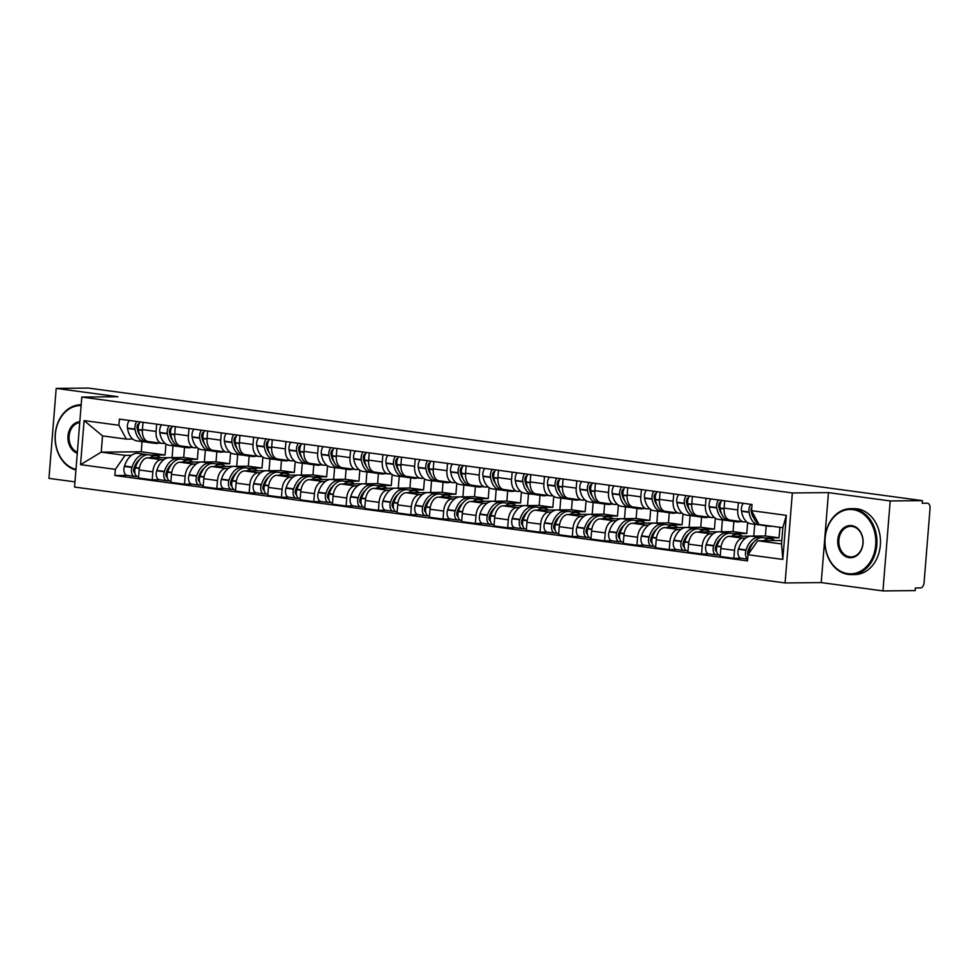 <?xml version="1.0" encoding="UTF-8"?>
<svg xmlns="http://www.w3.org/2000/svg" width="979" height="979" viewBox="0 0 979 979"><rect width="100%" height="100%" fill="white"/><g stroke="black" fill="none" stroke-linecap="round" stroke-linejoin="round"><path stroke-width="1.47" d="M882.948 590.924L890.192 500.942L922.426 500.636L88.416 388.076L56.195 388.394L117.921 396.728L81.795 397.07L74.563 487.052L785.097 582.946L821.222 582.591L882.948 590.924L915.181 590.606L915.389 587.987L920.419 587.938A5.274 3.218 97.7 0 0 924.078 582.652L930.05 508.419A5.274 3.218 97.7 0 0 927.517 503.23A5.274 3.218 97.7 0 0 927.235 503.206L927.517 503.23M56.195 388.394L48.95 478.364L74.979 481.876M890.192 500.942L828.454 492.621L792.341 492.963L81.795 397.07M922.426 500.636L922.206 503.255L927.235 503.206M184.529 447.33L183.709 457.499L147.584 457.842A12.14 7.404 97.7 0 0 139.165 469.981L138.528 477.985L152.198 479.832L152.834 471.829A12.14 7.404 -82.3 0 1 161.266 459.689L163.823 459.665M156.089 431.433L142.42 429.585A12.14 7.404 97.7 0 0 148.245 441.541L161.914 443.389A12.14 7.404 -82.3 0 1 156.089 431.433L156.677 424.152M142.42 429.585L143.007 422.304M159.504 479.759L152.198 479.832M165.096 443.401L162.563 443.426A12.14 7.404 -82.3 0 1 161.914 443.389M183.318 459.469L197.379 459.335L198.26 448.382M216.836 451.698L216.029 461.855L179.903 462.21A12.14 7.404 97.7 0 0 171.484 474.35L170.835 482.341L184.505 484.189L185.153 476.186A12.14 7.404 -82.3 0 1 193.573 464.046L196.143 464.022M175.314 426.66L174.727 433.954A12.14 7.404 97.7 0 0 180.564 445.898L194.234 447.746A12.14 7.404 -82.3 0 1 188.409 435.79L188.996 428.508M191.823 484.115L184.505 484.189M197.415 447.758L194.882 447.782A12.14 7.404 -82.3 0 1 194.234 447.746M215.637 463.838L229.698 463.703L230.579 452.751M249.155 456.055L248.336 466.212L212.223 466.567A12.14 7.404 97.7 0 0 203.803 478.707L203.155 486.71L216.824 488.558L217.473 480.554A12.14 7.404 -82.3 0 1 225.892 468.415L228.462 468.39M207.634 431.029L207.046 438.311A12.14 7.404 97.7 0 0 212.871 450.267L226.553 452.102A12.14 7.404 -82.3 0 1 220.716 440.158L221.303 432.877M224.142 488.484L216.824 488.558M229.735 452.127L227.201 452.151A12.14 7.404 -82.3 0 1 226.553 452.102M247.956 468.195L262.017 468.06L262.898 457.107M281.475 460.411L280.655 470.581L244.542 470.923A12.14 7.404 97.7 0 0 236.11 483.063L235.474 491.066L249.143 492.914L249.792 484.911A12.14 7.404 -82.3 0 1 258.211 472.771L260.769 472.747M239.953 435.386L239.365 442.667A12.14 7.404 97.7 0 0 245.191 454.623L258.86 456.471A12.14 7.404 -82.3 0 1 253.035 444.515L253.622 437.234M256.449 492.841L249.143 492.914M262.042 456.483L259.521 456.508A12.14 7.404 -82.3 0 1 258.86 456.471M280.275 472.563L294.324 472.416L295.205 461.476M313.794 464.78L312.974 474.937L276.849 475.292A12.14 7.404 97.7 0 0 268.43 487.432L267.781 495.423L281.462 497.271L282.099 489.267A12.14 7.404 -82.3 0 1 290.518 477.14L293.088 477.116M272.272 439.755L271.685 447.036A12.14 7.404 97.7 0 0 277.51 458.98L291.179 460.828A12.14 7.404 -82.3 0 1 285.354 448.871L285.941 441.59M288.768 497.197L281.462 497.271M294.361 460.852L291.828 460.876A12.14 7.404 -82.3 0 1 291.179 460.828M312.582 476.92L326.643 476.785L327.524 465.833M346.101 469.137L345.293 479.294L309.168 479.649A12.14 7.404 97.7 0 0 300.749 491.788L300.1 499.792L313.769 501.64L314.418 493.636A12.14 7.404 -82.3 0 1 322.837 481.497L325.407 481.472M304.579 444.111L303.992 451.392A12.14 7.404 97.7 0 0 309.829 463.348L323.498 465.196A12.14 7.404 -82.3 0 1 317.673 453.24L318.261 445.959M321.088 501.566L313.769 501.64M326.68 465.209L324.147 465.233A12.14 7.404 -82.3 0 1 323.498 465.196M344.902 481.276L358.963 481.142L359.844 470.189M378.42 473.493L377.6 483.663L341.487 484.018A12.14 7.404 97.7 0 0 333.068 496.145L332.419 504.148L346.089 505.996L346.737 497.993A12.14 7.404 -82.3 0 1 355.157 485.853L357.727 485.829M336.898 448.468L336.311 455.749A12.14 7.404 97.7 0 0 342.136 467.705L355.818 469.553A12.14 7.404 -82.3 0 1 349.98 457.597L350.568 450.316M353.407 505.923L346.089 505.996M358.987 469.565L356.466 469.59A12.14 7.404 -82.3 0 1 355.818 469.553M377.221 485.645L391.282 485.511L392.163 474.558M410.739 477.862L409.92 488.019L373.794 488.374A12.14 7.404 97.7 0 0 365.375 500.514L364.739 508.517L378.408 510.353L379.057 502.362A12.14 7.404 -82.3 0 1 387.476 490.222L390.034 490.198M369.218 452.836L368.63 460.118A12.14 7.404 97.7 0 0 374.455 472.074L388.125 473.909A12.14 7.404 -82.3 0 1 382.299 461.966L382.887 454.684M385.714 510.292L378.408 510.353M391.306 473.934L388.785 473.958A12.14 7.404 -82.3 0 1 388.125 473.909M409.54 490.002L423.589 489.867L424.47 478.915M443.059 482.219L442.239 492.388L406.114 492.731A12.14 7.404 97.7 0 0 397.694 504.87L397.046 512.874L410.727 514.721L411.364 506.718A12.14 7.404 -82.3 0 1 419.783 494.579L422.353 494.554M401.525 457.193L400.949 464.474A12.14 7.404 97.7 0 0 406.774 476.43L420.444 478.278A12.14 7.404 -82.3 0 1 414.619 466.322L415.206 459.041M418.033 514.648L410.727 514.721M423.626 478.29L421.092 478.315A12.14 7.404 -82.3 0 1 420.444 478.278M441.847 494.371L455.908 494.224L456.789 483.271M475.366 486.587L474.546 496.745L438.433 497.099A12.14 7.404 97.7 0 0 430.014 509.239L429.365 517.23L443.034 519.078L443.683 511.075A12.14 7.404 -82.3 0 1 452.102 498.935L454.672 498.911M433.844 461.562L433.256 468.843A12.14 7.404 97.7 0 0 439.094 480.787L452.763 482.635A12.14 7.404 -82.3 0 1 446.938 470.679L447.513 463.397M450.352 519.005L443.034 519.078M455.945 482.647L453.412 482.671A12.14 7.404 -82.3 0 1 452.763 482.635M474.166 498.727L488.227 498.592L489.108 487.64M507.685 490.944L506.865 501.101L470.752 501.456A12.14 7.404 97.7 0 0 462.321 513.596L461.684 521.599L475.353 523.447L476.002 515.443A12.14 7.404 -82.3 0 1 484.421 503.304L486.991 503.279M466.163 465.918L465.576 473.2A12.14 7.404 97.7 0 0 471.401 485.156L485.082 487.004A12.14 7.404 -82.3 0 1 479.245 475.048L479.832 467.766M482.671 523.373L475.353 523.447M488.252 487.016L485.731 487.04A12.14 7.404 -82.3 0 1 485.082 487.004M506.486 503.084L520.534 502.949L521.415 491.996M540.004 495.301L539.184 505.47L503.059 505.813A12.14 7.404 97.7 0 0 494.64 517.952L494.003 525.956L507.673 527.803L508.309 519.8A12.14 7.404 -82.3 0 1 516.741 507.66L519.298 507.636M498.482 470.275L497.895 477.556A12.14 7.404 97.7 0 0 503.72 489.512L517.389 491.36A12.14 7.404 -82.3 0 1 511.564 479.404L512.152 472.123M514.978 527.73L507.673 527.803M520.571 491.372L518.05 491.397A12.14 7.404 -82.3 0 1 517.389 491.36M538.805 507.452L552.854 507.318L553.735 496.365M572.311 499.669L571.503 509.826L535.378 510.181A12.14 7.404 97.7 0 0 526.959 522.321L526.31 530.324L539.992 532.16L540.628 524.169A12.14 7.404 -82.3 0 1 549.048 512.029L551.618 512.005M530.789 474.644L530.214 481.925A12.14 7.404 97.7 0 0 536.039 493.881L549.708 495.717A12.14 7.404 -82.3 0 1 543.883 483.773L544.471 476.492M547.298 532.099L539.992 532.16M552.89 495.741L550.357 495.766A12.14 7.404 -82.3 0 1 549.708 495.717M571.112 511.809L585.173 511.674L586.054 500.722M604.63 504.026L603.81 514.195L567.698 514.538A12.14 7.404 97.7 0 0 559.278 526.678L558.63 534.681L572.299 536.529L572.948 528.525A12.14 7.404 -82.3 0 1 581.367 516.386L583.937 516.361M563.109 479L562.521 486.282A12.14 7.404 97.7 0 0 568.346 498.238L582.028 500.085A12.14 7.404 -82.3 0 1 576.203 488.129L576.778 480.848M579.617 536.455L572.299 536.529M585.209 500.098L582.676 500.122A12.14 7.404 -82.3 0 1 582.028 500.085M603.431 516.166L617.492 516.031L618.373 505.078M636.95 508.395L636.13 518.552L600.017 518.907A12.14 7.404 97.7 0 0 591.585 531.046L590.949 539.037L604.618 540.885L605.267 532.882A12.14 7.404 -82.3 0 1 613.686 520.742L616.256 520.718M595.428 483.357L594.84 490.65A12.14 7.404 97.7 0 0 600.665 502.594L614.335 504.442A12.14 7.404 -82.3 0 1 608.51 492.486L609.097 485.205M611.924 540.812L604.618 540.885M617.516 504.454L614.996 504.479A12.14 7.404 -82.3 0 1 614.335 504.442M635.75 520.534L649.799 520.4L650.68 509.447M669.269 512.751L668.449 522.908L632.324 523.263A12.14 7.404 97.7 0 0 623.904 535.403L623.268 543.406L636.937 545.254L637.574 537.251A12.14 7.404 -82.3 0 1 646.005 525.111L648.563 525.087M627.747 487.726L627.16 495.007A12.14 7.404 97.7 0 0 632.985 506.963L646.654 508.811A12.14 7.404 -82.3 0 1 640.829 496.855L641.416 489.573M644.243 545.181L636.937 545.254M649.836 508.823L647.303 508.847A12.14 7.404 -82.3 0 1 646.654 508.811M668.057 524.891L682.118 524.756L682.999 513.804M701.576 517.108L700.768 527.277L664.643 527.62A12.14 7.404 97.7 0 0 656.224 539.759L655.575 547.763L669.257 549.611L669.893 541.607A12.14 7.404 -82.3 0 1 678.312 529.468L680.882 529.443M660.054 492.082L659.467 499.363A12.14 7.404 97.7 0 0 665.304 511.319L678.973 513.167A12.14 7.404 -82.3 0 1 673.148 501.211L673.736 493.93M676.562 549.537L669.257 549.611M682.155 513.18L679.622 513.204A12.14 7.404 -82.3 0 1 678.973 513.167M700.377 529.26L714.437 529.113L715.319 518.172M733.895 521.477L733.075 531.634L696.962 531.989A12.14 7.404 97.7 0 0 688.543 544.128L687.894 552.132L701.564 553.967L702.212 545.976A12.14 7.404 -82.3 0 1 710.632 533.836L713.201 533.812M692.373 496.451L691.786 503.732A12.14 7.404 97.7 0 0 697.611 515.688L711.292 517.524A12.14 7.404 -82.3 0 1 705.455 505.568L706.043 498.287M708.882 553.894L701.564 553.967M714.474 517.548L711.941 517.573A12.14 7.404 -82.3 0 1 711.292 517.524M732.696 533.616L746.757 533.482L747.638 522.529M766.214 525.833L765.394 535.99L729.282 536.345A12.14 7.404 97.7 0 0 720.85 548.485L720.214 556.488L733.883 558.336L734.531 550.333A12.14 7.404 -82.3 0 1 742.951 538.193L745.509 538.169M724.693 500.807L724.105 508.089A12.14 7.404 97.7 0 0 729.93 520.045L743.599 521.893A12.14 7.404 -82.3 0 1 737.774 509.937L738.362 502.655M741.189 558.263L733.883 558.336M746.781 521.905L744.26 521.929A12.14 7.404 -82.3 0 1 743.599 521.893M765.015 537.973L779.064 537.838L779.92 527.302M765.394 535.99L779.064 537.838M733.075 531.634L746.757 533.482M700.768 527.277L714.437 529.113M668.449 522.908L682.118 524.756M636.13 518.552L649.799 520.4M603.81 514.195L617.492 516.031M571.503 509.826L585.173 511.674M539.184 505.47L552.854 507.318M506.865 501.101L520.534 502.949M474.546 496.745L488.227 498.592M442.239 492.388L455.908 494.224M409.92 488.019L423.589 489.867M377.6 483.663L391.282 485.511M345.293 479.294L358.963 481.142M312.974 474.937L326.643 476.785M280.655 470.581L294.324 472.416M248.336 466.212L262.017 468.06M216.029 461.855L229.698 463.703M183.709 457.499L197.379 459.335M142.053 441.602L141.245 451.76L101.229 452.151L125.055 455.37L131.516 455.308M151.011 455.113L165.059 454.978L165.94 444.025M141.245 451.76L165.059 454.978M132.777 439.045L126.364 439.106L102.538 435.888L101.229 452.151L80.547 464.658L84.096 420.591L118.9 425.278L126.364 439.106M781.805 540.518L757.709 540.751L781.523 543.957L782.833 527.693L759.019 524.487L751.542 510.659L752.043 504.503L119.401 419.122L118.9 425.278M751.542 510.659L786.345 515.358L782.808 559.425L748.005 554.738L757.709 540.751M125.055 455.37L115.351 469.357L114.861 475.513L747.503 560.894L748.005 554.738M115.351 469.357L80.547 464.658M785.097 582.946L792.341 492.963M821.222 582.591L828.454 492.621M127.184 475.402L114.861 475.513M84.096 420.591L102.538 435.888M781.523 543.957L782.808 559.425M782.833 527.693L786.345 515.358M159.014 442.997A20.045 12.225 -82.3 0 1 156.407 443.463A20.045 12.225 -82.3 0 1 155.331 443.389A20.045 12.225 -82.3 0 1 151.88 442.031M139.973 435.361A16.619 10.133 -82.3 0 1 137.158 428.202L137.097 427.847A3.231 1.97 -82.3 0 1 139.251 423.442M136.925 421.484A6.657 4.063 97.7 0 0 135.041 429.12L135.09 429.463A20.045 12.225 97.7 0 0 144.451 441.921A20.045 12.225 97.7 0 0 145.528 441.994A20.045 12.225 97.7 0 0 146.14 441.957M155.331 443.389L147.768 442.373A20.045 12.225 -82.3 0 1 138.406 429.916L138.357 429.561A6.657 4.063 -82.3 0 1 140.23 421.937M144.451 441.921L136.901 440.905A20.045 12.225 -82.3 0 1 127.539 428.447L127.478 428.092A6.657 4.063 -82.3 0 1 129.363 420.468M147.254 454.794A20.045 12.225 97.7 0 0 145.614 454.391A20.045 12.225 97.7 0 0 132.067 467.069L131.957 467.411A6.657 4.063 97.7 0 0 134.674 476.406A6.657 4.063 97.7 0 0 135.041 476.43L136.864 476.406M127.478 475.415A6.657 4.063 -82.3 0 1 127.111 475.39A6.657 4.063 -82.3 0 1 124.394 466.396L124.504 466.041A20.045 12.225 -82.3 0 1 138.063 453.363L145.614 454.391M138.345 476.871A6.657 4.063 -82.3 0 1 137.99 476.859A6.657 4.063 -82.3 0 1 135.273 467.864L135.383 467.509A20.045 12.225 -82.3 0 1 148.93 454.831L156.493 455.859A20.045 12.225 -82.3 0 1 160.605 457.719M134.931 472.955A3.231 1.97 -82.3 0 1 133.817 468.647L133.927 468.292A16.619 10.133 -82.3 0 1 139.556 459.53M172.084 457.609L173.026 445.775M149.909 457.817A20.045 12.225 -82.3 0 1 156.493 455.859M133.903 471.939L134.784 471.927M191.333 447.354A20.045 12.225 -82.3 0 1 188.727 447.819A20.045 12.225 -82.3 0 1 187.65 447.758A20.045 12.225 -82.3 0 1 184.199 446.387M172.292 439.718A16.619 10.133 -82.3 0 1 169.477 432.559L169.416 432.216A3.231 1.97 -82.3 0 1 171.57 427.799M169.232 425.841A6.657 4.063 97.7 0 0 167.36 433.477L167.409 433.832A20.045 12.225 97.7 0 0 176.771 446.289A20.045 12.225 97.7 0 0 177.848 446.351A20.045 12.225 97.7 0 0 178.459 446.326M187.65 447.758L180.087 446.73A20.045 12.225 -82.3 0 1 170.725 434.272L170.664 433.93A6.657 4.063 -82.3 0 1 172.549 426.293M176.771 446.289L169.208 445.261A20.045 12.225 -82.3 0 1 159.846 432.804L159.797 432.461A6.657 4.063 -82.3 0 1 161.682 424.825M179.573 459.163A20.045 12.225 97.7 0 0 177.933 458.747A20.045 12.225 97.7 0 0 164.386 471.425L164.276 471.78A6.657 4.063 97.7 0 0 166.993 480.762A6.657 4.063 97.7 0 0 167.348 480.787L169.171 480.775M159.785 479.771A6.657 4.063 -82.3 0 1 159.43 479.747A6.657 4.063 -82.3 0 1 156.713 470.752L156.824 470.409A20.045 12.225 -82.3 0 1 170.37 457.731L177.933 458.747M170.664 481.24A6.657 4.063 -82.3 0 1 170.309 481.215A6.657 4.063 -82.3 0 1 167.593 472.221L167.703 471.878A20.045 12.225 -82.3 0 1 181.25 459.2L188.812 460.216A20.045 12.225 -82.3 0 1 192.924 462.076M167.238 477.324A3.231 1.97 -82.3 0 1 166.136 473.004L166.246 472.661A16.619 10.133 -82.3 0 1 171.863 463.887M204.391 461.966L205.345 450.144M182.216 462.186A20.045 12.225 -82.3 0 1 188.812 460.216M166.222 476.296L167.103 476.296M223.653 451.711A20.045 12.225 -82.3 0 1 221.046 452.176A20.045 12.225 -82.3 0 1 219.969 452.114A20.045 12.225 -82.3 0 1 216.518 450.756M204.599 444.087A16.619 10.133 -82.3 0 1 201.784 436.928L201.735 436.573A3.231 1.97 -82.3 0 1 203.889 432.167M201.552 430.209A6.657 4.063 97.7 0 0 199.667 437.846L199.728 438.188A20.045 12.225 97.7 0 0 209.09 450.646A20.045 12.225 97.7 0 0 210.167 450.719A20.045 12.225 97.7 0 0 210.766 450.683M219.969 452.114L212.406 451.099A20.045 12.225 -82.3 0 1 203.045 438.641L202.983 438.286A6.657 4.063 -82.3 0 1 204.868 430.65M209.09 450.646L201.527 449.63A20.045 12.225 -82.3 0 1 192.165 437.172L192.104 436.818A6.657 4.063 -82.3 0 1 193.989 429.181M211.88 463.52A20.045 12.225 97.7 0 0 210.252 463.104A20.045 12.225 97.7 0 0 196.706 475.794L196.583 476.137A6.657 4.063 97.7 0 0 199.312 485.131A6.657 4.063 97.7 0 0 199.667 485.156L201.49 485.131M192.104 484.128A6.657 4.063 -82.3 0 1 191.749 484.103A6.657 4.063 -82.3 0 1 189.033 475.121L189.143 474.766A20.045 12.225 -82.3 0 1 202.69 462.088L210.252 463.104M202.983 485.596A6.657 4.063 -82.3 0 1 202.629 485.572A6.657 4.063 -82.3 0 1 199.9 476.589L200.022 476.235A20.045 12.225 -82.3 0 1 213.569 463.556L221.132 464.572A20.045 12.225 -82.3 0 1 225.243 466.445M199.557 481.68A3.231 1.97 -82.3 0 1 198.443 477.373L198.566 477.018A16.619 10.133 -82.3 0 1 204.183 468.243M236.71 466.334L237.664 454.501M214.536 466.542A20.045 12.225 -82.3 0 1 221.132 464.572M198.541 480.665L199.422 480.652M255.96 456.079A20.045 12.225 -82.3 0 1 253.353 456.544A20.045 12.225 -82.3 0 1 252.276 456.471A20.045 12.225 -82.3 0 1 248.837 455.113M236.918 448.443A16.619 10.133 -82.3 0 1 234.103 441.284L234.042 440.929A3.231 1.97 -82.3 0 1 236.208 436.524M233.871 434.566A6.657 4.063 97.7 0 0 231.986 442.202L232.047 442.557A20.045 12.225 97.7 0 0 241.409 455.002A20.045 12.225 97.7 0 0 242.486 455.076A20.045 12.225 97.7 0 0 243.086 455.039M252.276 456.471L244.713 455.455A20.045 12.225 -82.3 0 1 235.364 442.997L235.303 442.655A6.657 4.063 -82.3 0 1 237.187 435.019M241.409 455.002L233.846 453.987A20.045 12.225 -82.3 0 1 224.485 441.529L224.424 441.186A6.657 4.063 -82.3 0 1 226.308 433.55M244.199 467.876A20.045 12.225 97.7 0 0 242.572 467.472A20.045 12.225 97.7 0 0 229.013 480.151L228.902 480.505A6.657 4.063 97.7 0 0 231.619 489.488A6.657 4.063 97.7 0 0 231.986 489.512L233.81 489.5M224.424 488.497A6.657 4.063 -82.3 0 1 224.069 488.472A6.657 4.063 -82.3 0 1 221.34 479.477L221.462 479.135A20.045 12.225 -82.3 0 1 235.009 466.445L242.572 467.472M235.303 489.965A6.657 4.063 -82.3 0 1 234.936 489.941A6.657 4.063 -82.3 0 1 232.219 480.946L232.329 480.591A20.045 12.225 -82.3 0 1 245.876 467.913L253.439 468.941A20.045 12.225 -82.3 0 1 257.563 470.801M231.876 486.049A3.231 1.97 -82.3 0 1 230.763 481.729L230.873 481.374A16.619 10.133 -82.3 0 1 236.502 472.612M269.029 470.691L269.984 458.87M246.855 470.911A20.045 12.225 -82.3 0 1 253.439 468.941M230.848 485.021L231.742 485.009M288.279 460.436A20.045 12.225 -82.3 0 1 285.672 460.901A20.045 12.225 -82.3 0 1 284.595 460.84A20.045 12.225 -82.3 0 1 281.144 459.481M269.237 452.8A16.619 10.133 -82.3 0 1 266.423 445.641L266.361 445.298A3.231 1.97 -82.3 0 1 268.515 440.893M266.19 438.935A6.657 4.063 97.7 0 0 264.306 446.559L264.354 446.913A20.045 12.225 97.7 0 0 273.716 459.371A20.045 12.225 97.7 0 0 274.793 459.432A20.045 12.225 97.7 0 0 275.405 459.408M284.595 460.84L277.033 459.812A20.045 12.225 -82.3 0 1 267.671 447.354L267.622 447.011A6.657 4.063 -82.3 0 1 269.494 439.375M273.716 459.371L266.153 458.343A20.045 12.225 -82.3 0 1 256.804 445.898L256.743 445.543A6.657 4.063 -82.3 0 1 258.627 437.907M276.519 472.245A20.045 12.225 97.7 0 0 274.879 471.829A20.045 12.225 97.7 0 0 261.332 484.507L261.222 484.862A6.657 4.063 97.7 0 0 263.938 493.857A6.657 4.063 97.7 0 0 264.293 493.869L266.129 493.857M256.743 492.853A6.657 4.063 -82.3 0 1 256.376 492.829A6.657 4.063 -82.3 0 1 253.659 483.846L253.769 483.491A20.045 12.225 -82.3 0 1 267.328 470.813L274.879 471.829M267.61 494.322A6.657 4.063 -82.3 0 1 267.255 494.297A6.657 4.063 -82.3 0 1 264.538 485.315L264.648 484.96A20.045 12.225 -82.3 0 1 278.195 472.282L285.758 473.298A20.045 12.225 -82.3 0 1 289.87 475.158M264.183 490.406A3.231 1.97 -82.3 0 1 263.082 486.098L263.192 485.743A16.619 10.133 -82.3 0 1 268.821 476.969M301.336 475.048L302.291 463.226M279.174 475.268A20.045 12.225 -82.3 0 1 285.758 473.298M263.167 489.39L264.049 489.378M320.598 464.805A20.045 12.225 -82.3 0 1 317.991 465.27A20.045 12.225 -82.3 0 1 316.915 465.196A20.045 12.225 -82.3 0 1 313.464 463.838M301.544 457.169A16.619 10.133 -82.3 0 1 298.73 450.01L298.681 449.655A3.231 1.97 -82.3 0 1 300.834 445.249M298.497 443.291A6.657 4.063 97.7 0 0 296.613 450.927L296.674 451.27A20.045 12.225 97.7 0 0 306.035 463.728A20.045 12.225 97.7 0 0 307.112 463.801A20.045 12.225 97.7 0 0 307.724 463.765M316.915 465.196L309.352 464.181A20.045 12.225 -82.3 0 1 299.99 451.723L299.929 451.368A6.657 4.063 -82.3 0 1 301.813 443.744M306.035 463.728L298.473 462.712A20.045 12.225 -82.3 0 1 289.111 450.254L289.062 449.899A6.657 4.063 -82.3 0 1 290.934 442.275M308.826 476.602A20.045 12.225 97.7 0 0 307.198 476.198A20.045 12.225 97.7 0 0 293.651 488.876L293.541 489.219A6.657 4.063 97.7 0 0 296.258 498.213A6.657 4.063 97.7 0 0 296.613 498.238L298.436 498.213M289.05 497.21A6.657 4.063 -82.3 0 1 288.695 497.197A6.657 4.063 -82.3 0 1 285.978 488.203L286.088 487.848A20.045 12.225 -82.3 0 1 299.635 475.17L307.198 476.198M299.929 498.678A6.657 4.063 -82.3 0 1 299.574 498.666A6.657 4.063 -82.3 0 1 296.857 489.671L296.967 489.316A20.045 12.225 -82.3 0 1 310.514 476.638L318.077 477.666A20.045 12.225 -82.3 0 1 322.189 479.526M296.502 494.762A3.231 1.97 -82.3 0 1 295.401 490.455L295.511 490.1A16.619 10.133 -82.3 0 1 301.128 481.338M333.655 479.416L334.61 467.583M311.481 479.624A20.045 12.225 -82.3 0 1 318.077 477.666M295.487 493.746L296.368 493.734M77.28 453.253A16.092 12.703 89.4 0 1 67.992 436.047A16.092 12.703 89.4 0 1 79.825 421.692M79.752 422.536A15.297 12.078 -90.6 0 0 69.105 436.12A15.297 12.078 -90.6 0 0 77.365 452.274M75.934 470.03A32.98 26.029 89.4 0 1 55.203 434.492A32.98 26.029 89.4 0 1 80.792 404.768A32.98 26.029 89.4 0 1 81.184 404.768L80.792 404.768M81.122 405.575A32.185 25.405 -90.6 0 0 55.362 434.346A32.185 25.405 -90.6 0 0 75.983 469.369M847.838 573.645A32.185 25.405 -90.6 0 0 875.691 545.046A32.185 25.405 -90.6 0 0 852.99 509.643A32.185 25.405 -90.6 0 0 825.138 538.23A32.185 25.405 -90.6 0 0 847.838 573.645M853.541 508.847A32.98 26.029 89.4 0 1 876.903 543.259A32.98 26.029 89.4 0 1 851.216 574.612A32.98 26.029 89.4 0 1 848.255 574.428A32.98 26.029 89.4 0 1 824.893 540.016A32.98 26.029 89.4 0 1 850.58 508.664A32.98 26.029 89.4 0 1 853.541 508.847M849.123 557.638A16.092 12.703 89.4 0 1 837.779 539.931A16.092 12.703 89.4 0 1 851.706 525.637A16.092 12.703 89.4 0 1 863.05 543.345A16.092 12.703 89.4 0 1 849.123 557.638M852.122 526.421A15.297 12.078 -90.6 0 0 850.751 526.335A15.297 12.078 -90.6 0 0 838.832 540.885A15.297 12.078 -90.6 0 0 849.674 556.855A15.297 12.078 -90.6 0 0 851.045 556.941A15.297 12.078 -90.6 0 0 862.964 542.39A15.297 12.078 -90.6 0 0 852.122 526.421M850.58 508.664L854.141 508.627A32.98 26.029 89.4 0 1 857.102 508.811A32.98 26.029 89.4 0 1 880.464 543.223A32.98 26.029 89.4 0 1 854.777 574.575L851.216 574.612M352.917 469.161A20.045 12.225 -82.3 0 1 350.311 469.626A20.045 12.225 -82.3 0 1 349.234 469.565A20.045 12.225 -82.3 0 1 345.783 468.195M333.863 461.525A16.619 10.133 -82.3 0 1 331.049 454.366L331 454.023A3.231 1.97 -82.3 0 1 333.154 449.606M330.816 447.648A6.657 4.063 97.7 0 0 328.932 455.284L328.993 455.639A20.045 12.225 97.7 0 0 338.355 468.097A20.045 12.225 97.7 0 0 339.432 468.158A20.045 12.225 97.7 0 0 340.031 468.133M349.234 469.565L341.671 468.537A20.045 12.225 -82.3 0 1 332.309 456.079L332.248 455.737A6.657 4.063 -82.3 0 1 334.133 448.101M338.355 468.097L330.792 467.069A20.045 12.225 -82.3 0 1 321.43 454.611L321.369 454.268A6.657 4.063 -82.3 0 1 323.254 446.632M341.145 480.97A20.045 12.225 97.7 0 0 339.517 480.554A20.045 12.225 97.7 0 0 325.97 493.232L325.848 493.587A6.657 4.063 97.7 0 0 328.577 502.57A6.657 4.063 97.7 0 0 328.932 502.594L330.755 502.582M321.369 501.578A6.657 4.063 -82.3 0 1 321.014 501.554A6.657 4.063 -82.3 0 1 318.297 492.559L318.408 492.217A20.045 12.225 -82.3 0 1 331.954 479.539L339.517 480.554M332.248 503.047A6.657 4.063 -82.3 0 1 331.893 503.022A6.657 4.063 -82.3 0 1 329.164 494.028L329.287 493.685A20.045 12.225 -82.3 0 1 342.834 481.007L350.396 482.023A20.045 12.225 -82.3 0 1 354.508 483.883M328.822 499.131A3.231 1.97 -82.3 0 1 327.708 494.811L327.83 494.468A16.619 10.133 -82.3 0 1 333.447 485.694M365.975 483.773L366.929 471.951M343.8 483.993A20.045 12.225 -82.3 0 1 350.396 482.023M327.806 498.103L328.687 498.103M385.224 473.518A20.045 12.225 -82.3 0 1 382.618 473.983A20.045 12.225 -82.3 0 1 381.541 473.922A20.045 12.225 -82.3 0 1 378.102 472.563M366.183 465.894A16.619 10.133 -82.3 0 1 363.368 458.723L363.307 458.38A3.231 1.97 -82.3 0 1 365.473 453.975M363.136 452.017A6.657 4.063 97.7 0 0 361.251 459.653L361.312 459.995A20.045 12.225 97.7 0 0 370.674 472.453A20.045 12.225 97.7 0 0 371.751 472.514A20.045 12.225 97.7 0 0 372.35 472.49M381.541 473.922L373.978 472.906A20.045 12.225 -82.3 0 1 364.616 460.448L364.567 460.093A6.657 4.063 -82.3 0 1 366.452 452.457M370.674 472.453L363.111 471.437A20.045 12.225 -82.3 0 1 353.749 458.98L353.688 458.625A6.657 4.063 -82.3 0 1 355.573 450.989M373.464 485.327A20.045 12.225 97.7 0 0 371.836 484.911A20.045 12.225 97.7 0 0 358.277 497.589L358.167 497.944A6.657 4.063 97.7 0 0 360.884 506.938A6.657 4.063 97.7 0 0 361.251 506.963L363.074 506.938M353.688 505.935A6.657 4.063 -82.3 0 1 353.333 505.91A6.657 4.063 -82.3 0 1 350.604 496.928L350.727 496.573A20.045 12.225 -82.3 0 1 364.274 483.895L371.836 484.911M364.555 507.403A6.657 4.063 -82.3 0 1 364.2 507.379A6.657 4.063 -82.3 0 1 361.484 498.397L361.594 498.042A20.045 12.225 -82.3 0 1 375.141 485.364L382.703 486.379A20.045 12.225 -82.3 0 1 386.815 488.252M361.141 503.487A3.231 1.97 -82.3 0 1 360.027 499.18L360.137 498.825A16.619 10.133 -82.3 0 1 365.767 490.051M398.294 488.129L399.236 476.308M376.12 488.35A20.045 12.225 -82.3 0 1 382.703 486.379M360.113 502.472L360.994 502.46M417.543 477.887A20.045 12.225 -82.3 0 1 414.937 478.352A20.045 12.225 -82.3 0 1 413.86 478.278A20.045 12.225 -82.3 0 1 410.409 476.92M398.502 470.25A16.619 10.133 -82.3 0 1 395.687 463.091L395.626 462.737A3.231 1.97 -82.3 0 1 397.78 458.331M395.455 456.373A6.657 4.063 97.7 0 0 393.57 464.009L393.619 464.352A20.045 12.225 97.7 0 0 402.981 476.81A20.045 12.225 97.7 0 0 404.058 476.883A20.045 12.225 97.7 0 0 404.67 476.846M413.86 478.278L406.297 477.262A20.045 12.225 -82.3 0 1 396.936 464.805L396.887 464.45A6.657 4.063 -82.3 0 1 398.759 456.826M402.981 476.81L395.418 475.794A20.045 12.225 -82.3 0 1 386.056 463.336L386.007 462.994A6.657 4.063 -82.3 0 1 387.892 455.357M405.783 489.684A20.045 12.225 97.7 0 0 404.143 489.28A20.045 12.225 97.7 0 0 390.597 501.958L390.486 502.313A6.657 4.063 97.7 0 0 393.203 511.295A6.657 4.063 97.7 0 0 393.558 511.319L395.381 511.307M386.007 510.304A6.657 4.063 -82.3 0 1 385.64 510.279A6.657 4.063 -82.3 0 1 382.924 501.285L383.034 500.93A20.045 12.225 -82.3 0 1 396.581 488.252L404.143 489.28M396.874 511.772A6.657 4.063 -82.3 0 1 396.519 511.748A6.657 4.063 -82.3 0 1 393.803 502.753L393.913 502.398A20.045 12.225 -82.3 0 1 407.46 489.72L415.023 490.748A20.045 12.225 -82.3 0 1 419.134 492.608M393.448 507.856A3.231 1.97 -82.3 0 1 392.346 503.536L392.457 503.182A16.619 10.133 -82.3 0 1 398.086 494.419M430.601 492.498L431.555 480.665M408.439 492.706A20.045 12.225 -82.3 0 1 415.023 490.748M392.432 506.828L393.313 506.816M449.863 482.243A20.045 12.225 -82.3 0 1 447.256 482.708A20.045 12.225 -82.3 0 1 446.179 482.647A20.045 12.225 -82.3 0 1 442.728 481.289M430.809 474.607A16.619 10.133 -82.3 0 1 427.994 467.448L427.945 467.105A3.231 1.97 -82.3 0 1 430.099 462.7M427.762 460.73A6.657 4.063 97.7 0 0 425.877 468.366L425.938 468.721A20.045 12.225 97.7 0 0 435.3 481.178A20.045 12.225 97.7 0 0 436.377 481.24A20.045 12.225 97.7 0 0 436.977 481.215M446.179 482.647L438.616 481.619A20.045 12.225 -82.3 0 1 429.255 469.161L429.194 468.819A6.657 4.063 -82.3 0 1 431.078 461.182M435.3 481.178L427.737 480.151A20.045 12.225 -82.3 0 1 418.376 467.693L418.327 467.35A6.657 4.063 -82.3 0 1 420.199 459.714M438.09 494.052A20.045 12.225 97.7 0 0 436.463 493.636A20.045 12.225 97.7 0 0 422.916 506.314L422.806 506.669A6.657 4.063 97.7 0 0 425.522 515.664A6.657 4.063 97.7 0 0 425.877 515.676L427.701 515.664M418.314 514.66A6.657 4.063 -82.3 0 1 417.96 514.636A6.657 4.063 -82.3 0 1 415.243 505.653L415.353 505.299A20.045 12.225 -82.3 0 1 428.9 492.621L436.463 493.636M429.194 516.129A6.657 4.063 -82.3 0 1 428.839 516.104A6.657 4.063 -82.3 0 1 426.11 507.122L426.232 506.767A20.045 12.225 -82.3 0 1 439.779 494.089L447.342 495.105A20.045 12.225 -82.3 0 1 451.454 496.965M425.767 512.213A3.231 1.97 -82.3 0 1 424.666 507.893L424.776 507.55A16.619 10.133 -82.3 0 1 430.393 498.776M462.92 496.855L463.875 485.033M440.746 497.075A20.045 12.225 -82.3 0 1 447.342 495.105M424.751 511.185L425.632 511.185M482.17 486.612A20.045 12.225 -82.3 0 1 479.563 487.077A20.045 12.225 -82.3 0 1 478.486 487.004A20.045 12.225 -82.3 0 1 475.048 485.645M463.128 478.976A16.619 10.133 -82.3 0 1 460.314 471.817L460.252 471.462A3.231 1.97 -82.3 0 1 462.418 467.056M460.081 465.098A6.657 4.063 97.7 0 0 458.196 472.735L458.258 473.077A20.045 12.225 97.7 0 0 467.619 485.535A20.045 12.225 97.7 0 0 468.696 485.608A20.045 12.225 97.7 0 0 469.296 485.572M478.486 487.004L470.936 485.988A20.045 12.225 -82.3 0 1 461.574 473.53L461.513 473.175A6.657 4.063 -82.3 0 1 463.397 465.539M467.619 485.535L460.057 484.519A20.045 12.225 -82.3 0 1 450.695 472.062L450.634 471.707A6.657 4.063 -82.3 0 1 452.518 464.07M470.409 498.409A20.045 12.225 97.7 0 0 468.782 498.005A20.045 12.225 97.7 0 0 455.235 510.683L455.113 511.026A6.657 4.063 97.7 0 0 457.842 520.02A6.657 4.063 97.7 0 0 458.196 520.045L460.02 520.02M450.634 519.017A6.657 4.063 -82.3 0 1 450.279 519.005A6.657 4.063 -82.3 0 1 447.55 510.01L447.672 509.655A20.045 12.225 -82.3 0 1 461.219 496.977L468.782 498.005M461.513 520.485A6.657 4.063 -82.3 0 1 461.146 520.473A6.657 4.063 -82.3 0 1 458.429 511.479L458.539 511.124A20.045 12.225 -82.3 0 1 472.098 498.446L479.649 499.461A20.045 12.225 -82.3 0 1 483.773 501.334M458.086 516.569A3.231 1.97 -82.3 0 1 456.973 512.262L457.095 511.907A16.619 10.133 -82.3 0 1 462.712 503.145M495.239 501.224L496.194 489.39M473.065 501.432A20.045 12.225 -82.3 0 1 479.649 499.461M457.071 515.554L457.952 515.541M514.489 490.968A20.045 12.225 -82.3 0 1 511.882 491.434A20.045 12.225 -82.3 0 1 510.805 491.36A20.045 12.225 -82.3 0 1 507.367 490.002M495.447 483.332A16.619 10.133 -82.3 0 1 492.633 476.173L492.572 475.818A3.231 1.97 -82.3 0 1 494.738 471.413M492.4 469.455A6.657 4.063 97.7 0 0 490.516 477.091L490.577 477.446A20.045 12.225 97.7 0 0 499.926 489.904A20.045 12.225 97.7 0 0 501.015 489.965A20.045 12.225 97.7 0 0 501.615 489.941M510.805 491.36L503.243 490.344A20.045 12.225 -82.3 0 1 493.881 477.887L493.832 477.544A6.657 4.063 -82.3 0 1 495.717 469.908M499.926 489.904L492.376 488.876A20.045 12.225 -82.3 0 1 483.014 476.418L482.953 476.075A6.657 4.063 -82.3 0 1 484.838 468.439M502.729 502.765A20.045 12.225 97.7 0 0 501.101 502.362A20.045 12.225 97.7 0 0 487.542 515.04L487.432 515.395A6.657 4.063 97.7 0 0 490.149 524.377A6.657 4.063 97.7 0 0 490.516 524.401L492.339 524.389M482.953 523.386A6.657 4.063 -82.3 0 1 482.586 523.361A6.657 4.063 -82.3 0 1 479.869 514.367L479.979 514.024A20.045 12.225 -82.3 0 1 493.538 501.346L501.101 502.362M493.82 524.854A6.657 4.063 -82.3 0 1 493.465 524.83A6.657 4.063 -82.3 0 1 490.748 515.835L490.858 515.492A20.045 12.225 -82.3 0 1 504.405 502.802L511.968 503.83A20.045 12.225 -82.3 0 1 516.08 505.69M490.406 520.938A3.231 1.97 -82.3 0 1 489.292 516.618L489.402 516.276A16.619 10.133 -82.3 0 1 495.031 507.501M527.559 505.58L528.501 493.759M505.384 505.8A20.045 12.225 -82.3 0 1 511.968 503.83M489.378 519.91L490.259 519.91M546.808 495.325A20.045 12.225 -82.3 0 1 544.202 495.79A20.045 12.225 -82.3 0 1 543.125 495.729A20.045 12.225 -82.3 0 1 539.674 494.371M527.767 487.689A16.619 10.133 -82.3 0 1 524.952 480.53L524.891 480.187A3.231 1.97 -82.3 0 1 527.045 475.782M524.707 473.824A6.657 4.063 97.7 0 0 522.835 481.448L522.884 481.803A20.045 12.225 97.7 0 0 532.246 494.26A20.045 12.225 97.7 0 0 533.322 494.322A20.045 12.225 97.7 0 0 533.934 494.297M543.125 495.729L535.562 494.701A20.045 12.225 -82.3 0 1 526.2 482.255L526.139 481.901A6.657 4.063 -82.3 0 1 528.024 474.264M532.246 494.26L524.683 493.245A20.045 12.225 -82.3 0 1 515.321 480.787L515.272 480.432A6.657 4.063 -82.3 0 1 517.157 472.796M535.048 507.134A20.045 12.225 97.7 0 0 533.408 506.718A20.045 12.225 97.7 0 0 519.861 519.396L519.751 519.751A6.657 4.063 97.7 0 0 522.468 528.746A6.657 4.063 97.7 0 0 522.823 528.77L524.646 528.746M515.26 527.742A6.657 4.063 -82.3 0 1 514.905 527.718A6.657 4.063 -82.3 0 1 512.188 518.735L512.298 518.38A20.045 12.225 -82.3 0 1 525.845 505.702L533.408 506.718M526.139 529.211A6.657 4.063 -82.3 0 1 525.784 529.186A6.657 4.063 -82.3 0 1 523.067 520.204L523.178 519.849A20.045 12.225 -82.3 0 1 536.725 507.171L544.287 508.187A20.045 12.225 -82.3 0 1 548.399 510.059M522.713 525.295A3.231 1.97 -82.3 0 1 521.611 520.987L521.721 520.632A16.619 10.133 -82.3 0 1 527.351 511.858M559.866 509.937L560.82 498.115M537.704 510.157A20.045 12.225 -82.3 0 1 544.287 508.187M521.697 524.279L522.578 524.267M579.127 499.694A20.045 12.225 -82.3 0 1 576.521 500.159A20.045 12.225 -82.3 0 1 575.444 500.085A20.045 12.225 -82.3 0 1 571.993 498.727M560.074 492.058A16.619 10.133 -82.3 0 1 557.259 484.899L557.21 484.544A3.231 1.97 -82.3 0 1 559.364 480.138M557.027 478.18A6.657 4.063 97.7 0 0 555.142 485.817L555.203 486.159A20.045 12.225 97.7 0 0 564.565 498.617A20.045 12.225 97.7 0 0 565.642 498.69A20.045 12.225 97.7 0 0 566.241 498.654M575.444 500.085L567.881 499.07A20.045 12.225 -82.3 0 1 558.519 486.612L558.458 486.257A6.657 4.063 -82.3 0 1 560.343 478.633M564.565 498.617L557.002 497.601A20.045 12.225 -82.3 0 1 547.64 485.143L547.591 484.789A6.657 4.063 -82.3 0 1 549.464 477.165M567.355 511.491A20.045 12.225 97.7 0 0 565.727 511.087A20.045 12.225 97.7 0 0 552.18 523.765L552.07 524.12A6.657 4.063 97.7 0 0 554.787 533.102A6.657 4.063 97.7 0 0 555.142 533.127L556.965 533.102M547.579 532.111A6.657 4.063 -82.3 0 1 547.224 532.087A6.657 4.063 -82.3 0 1 544.508 523.092L544.618 522.737A20.045 12.225 -82.3 0 1 558.165 510.059L565.727 511.087M558.458 533.567A6.657 4.063 -82.3 0 1 558.103 533.555A6.657 4.063 -82.3 0 1 555.374 524.56L555.497 524.206A20.045 12.225 -82.3 0 1 569.044 511.527L576.607 512.555A20.045 12.225 -82.3 0 1 580.718 514.416M555.032 529.651A3.231 1.97 -82.3 0 1 553.918 525.344L554.041 524.989A16.619 10.133 -82.3 0 1 559.658 516.227M592.185 514.305L593.139 502.472M570.011 514.513A20.045 12.225 -82.3 0 1 576.607 512.555M554.016 528.636L554.897 528.623M611.434 504.05A20.045 12.225 -82.3 0 1 608.828 504.515A20.045 12.225 -82.3 0 1 607.751 504.454A20.045 12.225 -82.3 0 1 604.312 503.084M592.393 496.414A16.619 10.133 -82.3 0 1 589.578 489.255L589.517 488.913A3.231 1.97 -82.3 0 1 591.683 484.495M589.346 482.537A6.657 4.063 97.7 0 0 587.461 490.173L587.522 490.528A20.045 12.225 97.7 0 0 596.884 502.986A20.045 12.225 97.7 0 0 597.961 503.047A20.045 12.225 97.7 0 0 598.561 503.022M607.751 504.454L600.2 503.426A20.045 12.225 -82.3 0 1 590.839 490.968L590.778 490.626A6.657 4.063 -82.3 0 1 592.662 482.99M596.884 502.986L589.321 501.958A20.045 12.225 -82.3 0 1 579.96 489.5L579.898 489.157A6.657 4.063 -82.3 0 1 581.783 481.521M599.674 515.86A20.045 12.225 97.7 0 0 598.047 515.443A20.045 12.225 97.7 0 0 584.5 528.122L584.377 528.476A6.657 4.063 97.7 0 0 587.106 537.471A6.657 4.063 97.7 0 0 587.461 537.483L589.285 537.471M579.898 536.468A6.657 4.063 -82.3 0 1 579.544 536.443A6.657 4.063 -82.3 0 1 576.815 527.461L576.937 527.106A20.045 12.225 -82.3 0 1 590.484 514.428L598.047 515.443M590.778 537.936A6.657 4.063 -82.3 0 1 590.41 537.912A6.657 4.063 -82.3 0 1 587.694 528.917L587.804 528.574A20.045 12.225 -82.3 0 1 601.363 515.896L608.914 516.912A20.045 12.225 -82.3 0 1 613.038 518.772M587.351 534.02A3.231 1.97 -82.3 0 1 586.237 529.7L586.348 529.358A16.619 10.133 -82.3 0 1 591.977 520.583M624.504 518.662L625.459 506.841M602.33 518.882A20.045 12.225 -82.3 0 1 608.914 516.912M586.323 532.992L587.216 532.992M643.754 508.419A20.045 12.225 -82.3 0 1 641.147 508.872A20.045 12.225 -82.3 0 1 640.07 508.811A20.045 12.225 -82.3 0 1 636.619 507.452M624.712 500.783A16.619 10.133 -82.3 0 1 621.898 493.624L621.836 493.269A3.231 1.97 -82.3 0 1 623.99 488.864M621.665 486.906A6.657 4.063 97.7 0 0 619.78 494.542L619.829 494.884A20.045 12.225 97.7 0 0 629.191 507.342A20.045 12.225 97.7 0 0 630.268 507.416A20.045 12.225 97.7 0 0 630.88 507.379M640.07 508.811L632.507 507.795A20.045 12.225 -82.3 0 1 623.146 495.337L623.097 494.982A6.657 4.063 -82.3 0 1 624.969 487.346M629.191 507.342L621.641 506.327A20.045 12.225 -82.3 0 1 612.279 493.869L612.218 493.514A6.657 4.063 -82.3 0 1 614.102 485.878M631.993 520.216A20.045 12.225 97.7 0 0 630.354 519.8A20.045 12.225 97.7 0 0 616.807 532.49L616.697 532.833A6.657 4.063 97.7 0 0 619.413 541.828A6.657 4.063 97.7 0 0 619.78 541.852L621.604 541.828M612.218 540.824A6.657 4.063 -82.3 0 1 611.851 540.812A6.657 4.063 -82.3 0 1 609.134 531.817L609.244 531.462A20.045 12.225 -82.3 0 1 622.803 518.784L630.354 519.8M623.085 542.293A6.657 4.063 -82.3 0 1 622.73 542.268A6.657 4.063 -82.3 0 1 620.013 533.286L620.123 532.931A20.045 12.225 -82.3 0 1 633.67 520.253L641.233 521.269A20.045 12.225 -82.3 0 1 645.345 523.141M619.67 538.377A3.231 1.97 -82.3 0 1 618.557 534.069L618.667 533.714A16.619 10.133 -82.3 0 1 624.296 524.952M656.823 523.031L657.766 511.197M634.649 523.239A20.045 12.225 -82.3 0 1 641.233 521.269M618.642 537.361L619.523 537.349M676.073 512.776A20.045 12.225 -82.3 0 1 673.466 513.241A20.045 12.225 -82.3 0 1 672.389 513.167A20.045 12.225 -82.3 0 1 668.938 511.809M657.031 505.14A16.619 10.133 -82.3 0 1 654.217 497.981L654.156 497.626A3.231 1.97 -82.3 0 1 656.309 493.22M653.972 491.262A6.657 4.063 97.7 0 0 652.1 498.898L652.149 499.253A20.045 12.225 97.7 0 0 661.51 511.699A20.045 12.225 97.7 0 0 662.587 511.772A20.045 12.225 97.7 0 0 663.199 511.736M672.389 513.167L664.827 512.152A20.045 12.225 -82.3 0 1 655.465 499.694L655.404 499.351A6.657 4.063 -82.3 0 1 657.288 491.715M661.51 511.699L653.948 510.683A20.045 12.225 -82.3 0 1 644.586 498.225L644.537 497.883A6.657 4.063 -82.3 0 1 646.421 490.246M664.313 524.573A20.045 12.225 97.7 0 0 662.673 524.169A20.045 12.225 97.7 0 0 649.126 536.847L649.016 537.202A6.657 4.063 97.7 0 0 651.733 546.184A6.657 4.063 97.7 0 0 652.087 546.209L653.911 546.196M644.525 545.193A6.657 4.063 -82.3 0 1 644.17 545.168A6.657 4.063 -82.3 0 1 641.453 536.174L641.563 535.831A20.045 12.225 -82.3 0 1 655.11 523.141L662.673 524.169M655.404 546.661A6.657 4.063 -82.3 0 1 655.049 546.637A6.657 4.063 -82.3 0 1 652.332 537.642L652.442 537.3A20.045 12.225 -82.3 0 1 665.989 524.609L673.552 525.637A20.045 12.225 -82.3 0 1 677.664 527.497M651.977 542.745A3.231 1.97 -82.3 0 1 650.876 538.426L650.986 538.071A16.619 10.133 -82.3 0 1 656.603 529.309M689.13 527.387L690.085 515.566M666.968 527.608A20.045 12.225 -82.3 0 1 673.552 525.637M650.962 541.717L651.843 541.705M708.392 517.132A20.045 12.225 -82.3 0 1 705.786 517.597A20.045 12.225 -82.3 0 1 704.709 517.536A20.045 12.225 -82.3 0 1 701.258 516.178M689.338 509.496A16.619 10.133 -82.3 0 1 686.524 502.337L686.475 501.994A3.231 1.97 -82.3 0 1 688.629 497.589M686.291 495.631A6.657 4.063 97.7 0 0 684.407 503.255L684.468 503.61A20.045 12.225 97.7 0 0 693.83 516.068A20.045 12.225 97.7 0 0 694.906 516.129A20.045 12.225 97.7 0 0 695.506 516.104M704.709 517.536L697.146 516.508A20.045 12.225 -82.3 0 1 687.784 504.063L687.723 503.708A6.657 4.063 -82.3 0 1 689.608 496.072M693.83 516.068L686.267 515.04A20.045 12.225 -82.3 0 1 676.905 502.594L676.844 502.239A6.657 4.063 -82.3 0 1 678.728 494.603M696.62 528.941A20.045 12.225 97.7 0 0 694.992 528.525A20.045 12.225 97.7 0 0 681.445 541.203L681.335 541.558A6.657 4.063 97.7 0 0 684.052 550.553A6.657 4.063 97.7 0 0 684.407 550.565L686.23 550.553M676.844 549.549A6.657 4.063 -82.3 0 1 676.489 549.525A6.657 4.063 -82.3 0 1 673.772 540.543L673.882 540.188A20.045 12.225 -82.3 0 1 687.429 527.51L694.992 528.525M687.723 551.018A6.657 4.063 -82.3 0 1 687.368 550.993A6.657 4.063 -82.3 0 1 684.639 542.011L684.762 541.656A20.045 12.225 -82.3 0 1 698.308 528.978L705.871 529.994A20.045 12.225 -82.3 0 1 709.983 531.854M684.297 547.102A3.231 1.97 -82.3 0 1 683.183 542.794L683.305 542.439A16.619 10.133 -82.3 0 1 688.922 533.665M721.45 531.744L722.404 519.922M699.275 531.964A20.045 12.225 -82.3 0 1 705.871 529.994M683.281 546.086L684.162 546.074M740.699 521.501A20.045 12.225 -82.3 0 1 738.093 521.966A20.045 12.225 -82.3 0 1 737.016 521.893A20.045 12.225 -82.3 0 1 733.577 520.534M721.658 513.865A16.619 10.133 -82.3 0 1 718.843 506.706L718.782 506.351A3.231 1.97 -82.3 0 1 720.948 501.946M718.61 499.988A6.657 4.063 97.7 0 0 716.726 507.624L716.787 507.966A20.045 12.225 97.7 0 0 726.149 520.424A20.045 12.225 97.7 0 0 727.226 520.498A20.045 12.225 97.7 0 0 727.825 520.461M737.016 521.893L729.453 520.877A20.045 12.225 -82.3 0 1 720.103 508.419L720.042 508.064A6.657 4.063 -82.3 0 1 721.927 500.44M726.149 520.424L718.586 519.408A20.045 12.225 -82.3 0 1 709.224 506.951L709.163 506.596A6.657 4.063 -82.3 0 1 711.048 498.972M728.939 533.298A20.045 12.225 97.7 0 0 727.311 532.894A20.045 12.225 97.7 0 0 713.764 545.572L713.642 545.915A6.657 4.063 97.7 0 0 716.359 554.909A6.657 4.063 97.7 0 0 716.726 554.934L718.549 554.909M709.163 553.906A6.657 4.063 -82.3 0 1 708.808 553.894A6.657 4.063 -82.3 0 1 706.079 544.899L706.202 544.544A20.045 12.225 -82.3 0 1 719.749 531.866L727.311 532.894M720.042 555.374A6.657 4.063 -82.3 0 1 719.675 555.362A6.657 4.063 -82.3 0 1 716.958 546.368L717.069 546.013A20.045 12.225 -82.3 0 1 730.615 533.335L738.178 534.363A20.045 12.225 -82.3 0 1 742.302 536.223M716.616 551.458A3.231 1.97 -82.3 0 1 715.502 547.151L715.612 546.796A16.619 10.133 -82.3 0 1 721.242 538.034M753.769 536.113L754.723 524.279M731.594 536.321A20.045 12.225 -82.3 0 1 738.178 534.363M715.588 550.443L716.481 550.431M771.721 526.2A20.045 12.225 -82.3 0 1 770.412 526.323A20.045 12.225 -82.3 0 1 769.335 526.261A20.045 12.225 -82.3 0 1 767.046 525.564M753.977 518.221A16.619 10.133 -82.3 0 1 751.162 511.062L751.101 510.72A3.231 1.97 -82.3 0 1 751.823 507.269M750.93 504.344A6.657 4.063 97.7 0 0 749.045 511.98L749.094 512.335A20.045 12.225 97.7 0 0 758.456 524.793A20.045 12.225 97.7 0 0 759.533 524.854A20.045 12.225 97.7 0 0 760.145 524.83M758.872 524.218A20.045 12.225 -82.3 0 1 752.41 512.776L752.361 512.433A6.657 4.063 -82.3 0 1 752.3 512.066M758.456 524.793L750.893 523.765A20.045 12.225 -82.3 0 1 741.544 511.307L741.482 510.965A6.657 4.063 -82.3 0 1 743.367 503.328M761.258 537.667A20.045 12.225 97.7 0 0 759.618 537.251A20.045 12.225 97.7 0 0 746.071 549.929L745.961 550.284A6.657 4.063 97.7 0 0 747.662 558.899M741.482 558.275A6.657 4.063 -82.3 0 1 741.115 558.25A6.657 4.063 -82.3 0 1 738.399 549.256L738.509 548.913A20.045 12.225 -82.3 0 1 752.068 536.235L759.618 537.251M748.764 553.624A6.657 4.063 -82.3 0 1 749.278 550.724L749.388 550.382A20.045 12.225 -82.3 0 1 762.935 537.704L770.497 538.719A20.045 12.225 -82.3 0 1 774.609 540.579M747.98 554.958A3.231 1.97 -82.3 0 1 747.821 551.507L747.932 551.165A16.619 10.133 -82.3 0 1 753.561 542.39M769.335 526.261L761.772 525.233A20.045 12.225 -82.3 0 1 759.484 524.548M763.914 540.689A20.045 12.225 -82.3 0 1 770.497 538.719M742.951 538.193L729.282 536.345M710.632 533.836L696.962 531.989M678.312 529.468L664.643 527.62M646.005 525.111L632.324 523.263M613.686 520.742L600.017 518.907M581.367 516.386L567.698 514.538M549.048 512.029L535.378 510.181M516.741 507.66L503.059 505.813M484.421 503.304L470.752 501.456M452.102 498.935L438.433 497.099M419.783 494.579L406.114 492.731M387.476 490.222L373.794 488.374M355.157 485.853L341.487 484.018M322.837 481.497L309.168 479.649M290.518 477.14L276.849 475.292M258.211 472.771L244.542 470.923M225.892 468.415L212.223 466.567M193.573 464.046L179.903 462.21M161.266 459.689L147.584 457.842M705.455 505.568L691.786 503.732M673.148 501.211L659.467 499.363M640.829 496.855L627.16 495.007M608.51 492.486L594.84 490.65M576.203 488.129L562.521 486.282M543.883 483.773L530.214 481.925M511.564 479.404L497.895 477.556M479.245 475.048L465.576 473.2M446.938 470.679L433.256 468.843M414.619 466.322L400.949 464.474M382.299 461.966L368.63 460.118M349.98 457.597L336.311 455.749M317.673 453.24L303.992 451.392M285.354 448.871L271.685 447.036M253.035 444.515L239.365 442.667M220.716 440.158L207.046 438.311M188.409 435.79L174.727 433.954M737.774 509.937L724.105 508.089M702.212 545.976L688.543 544.128M669.893 541.607L656.224 539.759M637.574 537.251L623.904 535.403M605.267 532.882L591.585 531.046M572.948 528.525L559.278 526.678M540.628 524.169L526.959 522.321M508.309 519.8L494.64 517.952M476.002 515.443L462.321 513.596M443.683 511.075L430.014 509.239M411.364 506.718L397.694 504.87M379.057 502.362L365.375 500.514M346.737 497.993L333.068 496.145M314.418 493.636L300.749 491.788M282.099 489.267L268.43 487.432M249.792 484.911L236.11 483.063M217.473 480.554L203.803 478.707M185.153 476.186L171.484 474.35M152.834 471.829L139.165 469.981M734.531 550.333L720.85 548.485M142.383 430.111L138.357 429.561M135.041 429.12L127.478 428.092M135.09 429.463L127.539 428.447M132.067 467.069L124.504 466.041M131.957 467.411L124.394 466.396M139.361 468.415L135.273 467.864M142.371 430.454L138.406 429.916M139.422 468.06L135.383 467.509M174.703 434.468L170.664 433.93M167.36 433.477L159.797 432.461M167.409 433.832L159.846 432.804M164.386 471.425L156.824 470.409M164.276 471.78L156.713 470.752M171.668 472.771L167.593 472.221M174.678 434.811L170.725 434.272M171.729 472.416L167.703 471.878M207.01 438.837L202.983 438.286M199.667 437.846L192.104 436.818M199.728 438.188L192.165 437.172M196.706 475.794L189.143 474.766M196.583 476.137L189.033 475.121M203.987 477.14L199.9 476.589M206.997 439.167L203.045 438.641M204.048 476.785L200.022 476.235M239.329 443.193L235.303 442.655M231.986 442.202L224.424 441.186M232.047 442.557L224.485 441.529M229.013 480.151L221.462 479.135M228.902 480.505L221.34 479.477M236.306 481.497L232.219 480.946M239.317 443.536L235.364 442.997M236.367 481.142L232.329 480.591M271.648 447.55L267.622 447.011M264.306 446.559L256.743 445.543M264.354 446.913L256.804 445.898M261.332 484.507L253.769 483.491M261.222 484.862L253.659 483.846M268.625 485.865L264.538 485.315M271.636 447.892L267.671 447.354M268.687 485.498L264.648 484.96M303.967 451.919L299.929 451.368M296.613 450.927L289.062 449.899M296.674 451.27L289.111 450.254M293.651 488.876L286.088 487.848M293.541 489.219L285.978 488.203M300.932 490.222L296.857 489.671M303.943 452.261L299.99 451.723M300.994 489.867L296.967 489.316M336.274 456.275L332.248 455.737M328.932 455.284L321.369 454.268M328.993 455.639L321.43 454.611M325.97 493.232L318.408 492.217M325.848 493.587L318.297 492.559M333.252 494.579L329.164 494.028M336.262 456.618L332.309 456.079M333.313 494.224L329.287 493.685M368.593 460.632L364.567 460.093M361.251 459.653L353.688 458.625M361.312 459.995L353.749 458.98M358.277 497.589L350.727 496.573M358.167 497.944L350.604 496.928M365.571 498.947L361.484 498.397M368.581 460.974L364.616 460.448M365.632 498.58L361.594 498.042M400.913 465.001L396.887 464.45M393.57 464.009L386.007 462.994M393.619 464.352L386.056 463.336M390.597 501.958L383.034 500.93M390.486 502.313L382.924 501.285M397.878 503.304L393.803 502.753M400.888 465.343L396.936 464.805M397.939 502.949L393.913 502.398M433.22 469.357L429.194 468.819M425.877 468.366L418.327 467.35M425.938 468.721L418.376 467.693M422.916 506.314L415.353 505.299M422.806 506.669L415.243 505.653M430.197 507.673L426.11 507.122M433.207 469.7L429.255 469.161M430.258 507.306L426.232 506.767M465.539 473.726L461.513 473.175M458.196 472.735L450.634 471.707M458.258 473.077L450.695 472.062M455.235 510.683L447.672 509.655M455.113 511.026L447.55 510.01M462.516 512.029L458.429 511.479M465.527 474.056L461.574 473.53M462.577 511.674L458.539 511.124M497.858 478.082L493.832 477.544M490.516 477.091L482.953 476.075M490.577 477.446L483.014 476.418M487.542 515.04L479.979 514.024M487.432 515.395L479.869 514.367M494.836 516.386L490.748 515.835M497.846 478.425L493.881 477.887M494.897 516.031L490.858 515.492M530.177 482.439L526.139 481.901M522.835 481.448L515.272 480.432M522.884 481.803L515.321 480.787M519.861 519.396L512.298 518.38M519.751 519.751L512.188 518.735M527.143 520.755L523.067 520.204M530.153 482.782L526.2 482.255M527.204 520.387L523.178 519.849M562.484 486.808L558.458 486.257M555.142 485.817L547.591 484.789M555.203 486.159L547.64 485.143M552.18 523.765L544.618 522.737M552.07 524.12L544.508 523.092M559.462 525.111L555.374 524.56M562.472 487.15L558.519 486.612M559.523 524.756L555.497 524.206M594.804 491.164L590.778 490.626M587.461 490.173L579.898 489.157M587.522 490.528L579.96 489.5M584.5 528.122L576.937 527.106M584.377 528.476L576.815 527.461M591.781 529.468L587.694 528.917M594.791 491.507L590.839 490.968M591.842 529.113L587.804 528.574M627.123 495.533L623.097 494.982M619.78 494.542L612.218 493.514M619.829 494.884L612.279 493.869M616.807 532.49L609.244 531.462M616.697 532.833L609.134 531.817M624.1 533.836L620.013 533.286M627.111 495.863L623.146 495.337M624.161 533.482L620.123 532.931M659.442 499.89L655.404 499.351M652.1 498.898L644.537 497.883M652.149 499.253L644.586 498.225M649.126 536.847L641.563 535.831M649.016 537.202L641.453 536.174M656.407 538.193L652.332 537.642M659.418 500.232L655.465 499.694M656.468 537.838L652.442 537.3M691.749 504.246L687.723 503.708M684.407 503.255L676.844 502.239M684.468 503.61L676.905 502.594M681.445 541.203L673.882 540.188M681.335 541.558L673.772 540.543M688.726 542.562L684.639 542.011M691.737 504.589L687.784 504.063M688.788 542.195L684.762 541.656M724.068 508.615L720.042 508.064M716.726 507.624L709.163 506.596M716.787 507.966L709.224 506.951M713.764 545.572L706.202 544.544M713.642 545.915L706.079 544.899M721.046 546.918L716.958 546.368M724.056 508.958L720.103 508.419M721.107 546.563L717.069 546.013M749.045 511.98L741.482 510.965M749.094 512.335L741.544 511.307M746.071 549.929L738.509 548.913M745.961 550.284L738.399 549.256M750.648 550.92L749.278 550.724M750.881 550.577L749.388 550.382M138.602 476.932L137.99 476.859M134.674 476.406L127.111 475.39M170.921 481.301L170.309 481.215M166.993 480.762L159.43 479.747M203.24 485.657L202.629 485.572M199.312 485.131L191.749 484.103M235.56 490.026L234.936 489.941M231.619 489.488L224.069 488.472M267.867 494.383L267.255 494.297M263.938 493.857L256.376 492.829M300.186 498.739L299.574 498.666M296.258 498.213L288.695 497.197M332.505 503.108L331.893 503.022M328.577 502.57L321.014 501.554M364.824 507.465L364.2 507.379M360.884 506.938L353.333 505.91M397.131 511.833L396.519 511.748M393.203 511.295L385.64 510.279M429.451 516.19L428.839 516.104M425.522 515.664L417.96 514.636M461.77 520.547L461.146 520.473M457.842 520.02L450.279 519.005M494.077 524.915L493.465 524.83M490.149 524.377L482.586 523.361M526.396 529.272L525.784 529.186M522.468 528.746L514.905 527.718M558.715 533.628L558.103 533.555M554.787 533.102L547.224 532.087M591.035 537.997L590.41 537.912M587.106 537.471L579.544 536.443M623.342 542.354L622.73 542.268M619.413 541.828L611.851 540.812M655.661 546.723L655.049 546.637M651.733 546.184L644.17 545.168M687.98 551.079L687.368 550.993M684.052 550.553L676.489 549.525M720.299 555.436L719.675 555.362M716.359 554.909L708.808 553.894M747.65 559.131L741.115 558.25"/></g></svg>
